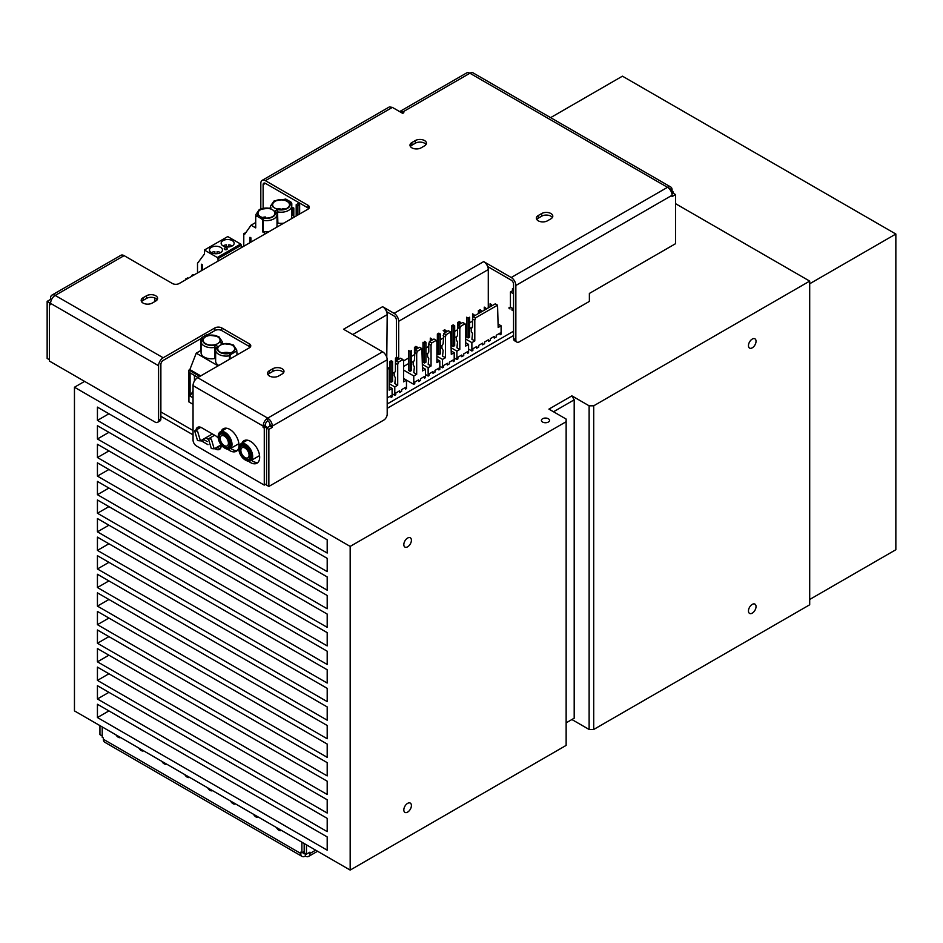 <?xml version="1.0" encoding="UTF-8"?>
<svg xmlns="http://www.w3.org/2000/svg" width="943" height="943" viewBox="0 0 943 943"><rect width="100%" height="100%" fill="white"/><g stroke="black" fill="none" stroke-linecap="round" stroke-linejoin="round"><path stroke-width="1.41" d="M327.197 688.355L97.435 555.698L97.435 568.971L327.197 701.616L327.197 688.355M108.928 562.334L97.435 568.971M327.197 706.92L97.435 574.275L97.435 587.536L327.197 720.193L327.197 706.92M108.928 580.9L97.435 587.536M327.197 725.497L97.435 592.841L97.435 606.113L327.197 738.758L327.197 725.497M108.928 599.477L97.435 606.113M327.197 744.062L97.435 611.418L97.435 624.679L327.197 757.335L327.197 744.062M108.928 618.042L97.435 624.679M327.197 762.639L97.435 629.983L97.435 643.256L327.197 775.9L327.197 762.639M108.928 636.619L97.435 643.256M327.197 781.205L97.435 648.56L97.435 661.821L327.197 794.477L327.197 781.205M108.928 655.185L97.435 661.821M327.197 799.782L97.435 667.125L97.435 680.398L327.197 813.043L327.197 799.782M108.928 673.762L97.435 680.398M327.197 836.924L97.435 704.268L97.435 717.54L327.197 850.185L327.197 836.924M108.928 710.904L97.435 717.54M327.197 669.778L97.435 537.133L97.435 550.394L327.197 683.05L327.197 669.778M108.928 543.757L97.435 550.394M327.197 651.212L97.435 518.556L97.435 531.828L327.197 664.473L327.197 651.212M108.928 525.192L97.435 531.828M327.197 632.635L97.435 499.99L97.435 513.251L327.197 645.908L327.197 632.635M108.928 506.615L97.435 513.251M97.435 476.109L327.197 608.765L327.197 595.493L97.435 462.848L97.435 476.109L108.928 469.473M550.618 117.639L622.439 76.171L895.85 234.029L895.85 549.734L809.695 599.477M895.85 234.029L809.695 283.772M327.197 576.927L97.435 444.271L97.435 457.544L327.197 590.188L327.197 576.927M108.928 450.907L97.435 457.544M327.197 614.07L97.435 481.413L97.435 494.686L327.197 627.331L327.197 614.07M108.928 488.05L97.435 494.686M350.171 870.083L350.171 546.41L74.462 387.231L74.462 710.904L350.171 870.083L566.142 745.394L566.142 419.069L548.92 409.121L571.894 395.86L574.193 399.832L553.506 411.773M74.462 387.231L84.599 381.385M593.713 729.469L589.127 729.469L589.127 405.808L593.713 405.808L593.713 729.469L809.695 604.781L809.695 281.108L675.542 203.664M574.193 718.201L566.142 722.845L574.193 718.201L574.193 399.832M571.894 719.521L589.127 729.469M571.894 395.86L589.127 405.808M542.602 422.051A4.067 2.346 0 0 0 547.023 422.558A4.067 2.346 0 0 0 549.533 420.401A4.067 2.346 0 0 0 545.467 418.055A4.067 2.346 0 0 0 541.412 420.401A4.067 2.346 0 0 0 542.602 422.051M593.713 405.808L809.695 281.108M350.171 546.41L566.142 421.721M752.255 604.38A5.363 3.1 120 0 0 748.754 609.107A5.363 3.1 120 0 0 749.567 613.41A5.363 3.1 120 0 0 754.93 610.31A5.363 3.1 120 0 0 754.93 604.121A5.363 3.1 120 0 0 752.255 604.38M752.255 339.079A5.363 3.1 120 0 0 748.754 343.806A5.363 3.1 120 0 0 749.567 348.108A5.363 3.1 120 0 0 754.93 345.008A5.363 3.1 120 0 0 754.93 338.82A5.363 3.1 120 0 0 752.255 339.079M97.435 685.702L97.435 698.963L327.197 831.62L327.197 818.347L97.435 685.702M108.928 692.327L97.435 698.963M407.612 803.365A5.363 3.1 120 0 0 404.111 808.08A5.363 3.1 120 0 0 404.936 812.383A5.363 3.1 120 0 0 410.299 809.283A5.363 3.1 120 0 0 410.299 803.094A5.363 3.1 120 0 0 407.612 803.365M407.612 538.052A5.363 3.1 120 0 0 404.111 542.779A5.363 3.1 120 0 0 404.936 547.081A5.363 3.1 120 0 0 410.299 543.981A5.363 3.1 120 0 0 410.299 537.793A5.363 3.1 120 0 0 407.612 538.052M327.197 558.35L97.435 425.706L97.435 438.966L327.197 571.623L327.197 558.35M108.928 432.33L97.435 438.966M327.197 539.785L97.435 407.128L97.435 420.401L327.197 553.046L327.197 539.785M108.928 413.765L97.435 420.401M516.87 342.097L514.572 340.765A4.868 2.817 120 0 1 513.558 338.537L515.856 339.869A4.868 2.817 120 0 0 516.87 342.097A4.868 2.817 120 0 0 519.298 341.849L589.375 301.395L589.375 293.438L675.542 243.695L675.542 194.588L673.243 193.256L673.243 191.936L671.675 192.832M671.263 191.747L673.243 191.936M675.542 194.588L672.088 196.58L672.088 195.272A6.495 3.748 -120 0 0 667.503 187.315A6.495 3.748 -60 0 1 670.744 186.997A6.495 3.748 -60 0 1 672.088 189.967L672.088 191.276M398.677 359.354L398.677 321.292L488.285 269.557A6.495 3.748 60 0 0 483.688 261.6L511.259 277.513A6.495 3.748 60 0 1 515.856 285.481L515.856 339.869M673.243 193.256L671.97 193.999M513.558 338.537L513.558 284.149A3.253 1.874 60 0 0 511.259 280.177L487.672 266.551M396.378 357.597L396.378 319.972A3.253 1.874 -120 0 0 394.08 315.988L386.571 311.65M398.677 321.292A6.495 3.748 -120 0 0 394.08 313.335L382.599 306.699A6.495 3.748 60 0 1 387.196 314.656L386.783 357.35M472.514 321.115L469.661 322.765M466.726 324.463L465.547 325.135M457.52 329.767L454.679 331.417M443.139 338.065L440.298 339.716M428.77 346.376L425.93 348.014M414.39 354.674L411.549 356.313M408.602 358.01L403.474 360.98M488.285 269.557L488.285 307.866M157.575 422.346L159.874 421.026A4.868 2.817 -120 0 0 160.876 418.786L158.577 420.118A4.868 2.817 -120 0 1 157.575 422.346A4.868 2.817 -120 0 1 155.135 422.11L49.449 361.086L49.449 302.691L47.15 301.371L50.592 299.379L50.592 298.082A6.495 3.748 60 0 1 51.948 295.1A6.495 3.748 60 0 1 55.189 295.43A6.495 3.748 120 0 0 50.592 303.387L50.592 304.683L49.449 304.023L50.592 303.363M263.121 208.085L263.121 184.663L265.419 183.343L307.925 207.873L307.925 205.22A4.868 2.817 180 0 1 309.351 207.212A4.868 2.817 180 0 1 307.925 209.205L179.264 283.489A4.868 2.817 180 0 1 172.369 283.489L124.122 255.636A6.495 3.748 -120 0 0 120.869 255.305L51.948 295.1M382.599 306.699L343.535 329.248L382.599 351.798A6.495 3.748 -120 0 1 387.196 359.766L387.196 414.154A4.868 2.817 120 0 1 383.742 420.118L268.861 486.447L268.861 429.371L272.315 427.391L270.016 426.059L266.574 428.051L266.574 426.719L264.276 428.051L264.276 485.115L196.498 445.98A4.868 2.817 -120 0 1 193.044 440.016L193.044 385.628A6.495 3.748 120 0 1 197.641 377.671L249.341 347.826A4.868 2.817 180 0 0 250.767 345.833A4.868 2.817 180 0 0 249.341 343.841L221.77 327.928A4.868 2.817 180 0 0 214.874 327.928L163.174 357.774A6.495 3.748 -60 0 0 158.577 365.731L50.592 303.387M264.276 485.115L266.574 483.794M264.276 428.051L263.121 427.391L265.419 426.059L266.574 426.719M237.353 450.436A13.002 7.509 60 0 1 232.108 449.304A13.002 7.509 60 0 1 230.717 448.373M227.829 449.233A13.002 7.509 -120 0 0 236.304 451.273A13.002 7.509 -120 0 0 238.296 440.852A13.002 7.509 -120 0 0 229.809 429.407A13.002 7.509 -120 0 0 223.314 428.759A13.002 7.509 -120 0 0 221.181 431.364M223.479 430.043A13.002 7.509 60 0 1 224.564 428.275M258.028 462.365A13.002 7.509 60 0 1 252.783 461.245A13.002 7.509 60 0 1 251.392 460.314M248.528 461.186A13.002 7.509 -120 0 0 256.979 463.213A13.002 7.509 -120 0 0 258.971 452.793A13.002 7.509 -120 0 0 250.484 441.336A13.002 7.509 -120 0 0 243.989 440.699A13.002 7.509 -120 0 0 241.868 443.304M244.166 441.972A13.002 7.509 60 0 1 245.239 440.216M214.709 448.538L215.452 448.974A8.122 4.691 -120 0 0 219.507 449.375A8.122 4.691 -120 0 0 221.157 444.943M218.293 438.224A8.122 4.691 -120 0 0 215.452 435.701L201.661 427.745A8.122 4.691 -120 0 0 197.606 427.344A8.122 4.691 -120 0 0 195.991 430.091M220.497 448.42A8.122 4.691 60 0 1 217.75 447.642L217.008 447.218M200.965 440.558A8.122 4.691 -120 0 0 201.661 441.006L208.002 444.672M207.236 441.572L203.959 439.686A8.122 4.691 60 0 1 203.264 439.238M198.278 428.77A8.122 4.691 60 0 1 198.914 426.967M263.121 427.391L263.121 426.083L265.419 424.763L265.419 426.059M193.044 385.628L263.121 426.083A6.495 3.748 -60 0 1 267.718 418.126A6.495 3.748 60 0 1 272.315 426.083L272.315 427.391M268.861 429.371L266.574 428.051L266.574 485.115L268.861 486.447M270.016 426.059L270.016 424.763L272.315 426.083L387.196 359.766M265.419 424.763A3.253 1.874 -60 0 1 267.718 420.778L267.718 418.126L382.599 351.798M267.718 420.778A3.253 1.874 60 0 1 270.016 424.763M207.625 334.765L214.874 330.58A4.868 2.817 180 0 1 221.77 330.58L249.341 346.494A4.868 2.817 180 0 1 250.19 347.165M201.059 338.549L163.174 360.426A3.253 1.874 -60 0 0 160.876 364.399L160.876 418.786M158.577 420.118L158.577 365.731M47.15 301.371L47.15 358.434L49.449 359.766M49.449 302.691L50.745 301.949M51.429 299.862L50.592 299.379M307.925 205.22L265.419 180.679A6.495 3.748 60 0 0 262.166 180.361A6.495 3.748 60 0 0 260.822 183.343L260.822 208.757M670.744 186.997L473.15 72.917A6.495 3.748 120 0 0 469.909 73.236A6.495 3.748 -120 0 0 466.655 72.917L399.643 111.604A6.495 3.748 60 0 1 402.696 112.04L403.852 112.7L402.696 113.36L392.359 107.396L389.4 106.913L262.166 180.361M263.121 184.663A3.253 1.874 60 0 1 265.419 183.343M307.925 207.873A4.868 2.817 180 0 1 308.774 208.544M424.527 145.859A6.495 3.748 0 0 0 426.436 143.206A6.495 3.748 0 0 0 422.417 139.741A6.495 3.748 0 0 0 415.333 140.554L411.891 142.546A6.495 3.748 0 0 0 409.993 145.198A6.495 3.748 0 0 0 414.001 148.664A6.495 3.748 0 0 0 421.085 147.851L424.527 145.859M426.012 144.538A6.495 3.748 0 0 0 415.333 143.206L411.891 145.198A6.495 3.748 0 0 0 410.405 146.53M550.901 218.823A6.495 3.748 0 0 0 552.798 216.171A6.495 3.748 0 0 0 548.791 212.705A6.495 3.748 0 0 0 541.706 213.519L538.264 215.499A6.495 3.748 0 0 0 536.355 218.163A6.495 3.748 0 0 0 540.363 221.629A6.495 3.748 0 0 0 547.447 220.815L550.901 218.823M552.374 217.491A6.495 3.748 0 0 0 541.706 216.171L538.264 218.163A6.495 3.748 0 0 0 536.779 219.483M143.077 297.752A6.495 3.748 0 0 0 141.167 300.404A6.495 3.748 0 0 0 145.187 303.87A6.495 3.748 0 0 0 152.259 303.057L155.713 301.065A6.495 3.748 0 0 0 157.611 298.412A6.495 3.748 0 0 0 153.603 294.947A6.495 3.748 0 0 0 146.519 295.76L143.077 297.752L143.077 300.404A6.495 3.748 0 0 0 141.591 301.725M157.198 299.733A6.495 3.748 0 0 0 146.519 298.412L143.077 300.404M278.633 376.009L282.075 374.017A6.495 3.748 0 0 0 283.984 371.365A6.495 3.748 0 0 0 279.965 367.9A6.495 3.748 0 0 0 272.892 368.713L269.439 370.705A6.495 3.748 0 0 0 267.541 373.357A6.495 3.748 0 0 0 271.549 376.823A6.495 3.748 0 0 0 278.633 376.009M283.56 372.697A6.495 3.748 0 0 0 272.892 371.365L269.439 373.357A6.495 3.748 0 0 0 267.953 374.689M301.878 842.205L301.878 852.826L304.176 851.505M99.934 725.603L99.934 734.632L102.221 735.953M306.475 844.857L306.475 854.158L304.176 852.826L304.176 843.525M308.797 852.814L309.917 853.474L309.917 852.166L306.475 854.158M102.221 726.935L102.221 737.285L103.376 737.945L103.376 739.253A6.495 3.76 120.1 0 0 104.72 742.224L302.078 856.433A6.495 3.76 -59.9 0 1 300.734 853.462L300.734 852.166L301.878 852.826M305.332 853.498L305.332 856.114A6.495 3.76 -59.9 0 1 302.078 856.433M305.308 853.486A3.253 1.874 -59.9 0 1 303.033 852.166M315.669 850.162L309.917 853.474A6.495 3.748 60.1 0 1 308.573 856.444A6.495 3.748 60.1 0 1 305.332 856.114M304.176 852.802L303.057 852.142M281.462 830.418A4.868 2.805 60.1 0 1 281.368 830.477A4.868 2.805 60.1 0 1 276.405 827.494M235.514 803.884A4.868 2.805 60.1 0 1 235.467 803.919A4.868 2.805 60.1 0 1 230.552 801.02M189.567 777.362A4.868 2.805 60.1 0 1 184.71 774.557M143.607 750.828A4.868 2.805 60.1 0 1 138.869 748.094M120.633 737.556A4.868 2.805 60.1 0 1 115.954 734.856M166.593 764.089A4.868 2.805 60.1 0 1 161.795 761.319M212.54 790.623A4.868 2.805 60.1 0 1 212.517 790.635A4.868 2.805 60.1 0 1 207.637 787.794M258.488 817.145A4.868 2.805 60.1 0 1 258.417 817.192A4.868 2.805 60.1 0 1 253.478 814.257M387.196 408.319L513.558 335.531M387.196 403.993L513.558 331.205M160.876 411.914L193.044 430.527M205.68 437.835L207.979 439.179M219.448 445.803L221.098 446.77M160.876 416.24L193.044 434.853M241.29 446.251A7.473 4.314 60.1 0 1 248.822 450.542A7.473 4.314 60.1 0 1 248.752 459.206M245.086 459.854A8.77 5.057 -119.9 0 0 245.086 459.866A8.77 5.057 -119.9 0 0 251.274 456.282A8.77 5.057 -119.9 0 0 245.086 445.532A8.77 5.057 -119.9 0 0 238.885 449.092A8.77 5.057 -119.9 0 0 245.086 459.854M245.086 459.866L245.781 460.267A9.748 5.623 -119.9 0 0 245.781 460.267A9.748 5.623 -119.9 0 0 250.638 460.75A9.748 5.623 -119.9 0 0 252.135 452.935A9.748 5.623 -119.9 0 0 245.769 444.342A9.748 5.623 -119.9 0 0 240.901 443.847A9.748 5.623 -119.9 0 0 238.885 448.29A9.748 5.623 -119.9 0 0 238.897 448.715M259.561 455.563A9.748 5.623 60.1 0 1 259.148 455.846L250.638 460.75M244.968 448.019A5.811 3.359 60.1 0 1 248.763 453.147A5.811 3.359 60.1 0 1 247.868 457.803A5.811 3.359 60.1 0 1 244.968 457.508A5.811 3.359 60.1 0 1 241.172 452.381A5.811 3.359 60.1 0 1 242.068 447.725A5.811 3.359 60.1 0 1 244.968 448.019M244.968 458.864A7.473 4.314 -119.9 0 0 249.541 452.357A7.473 4.314 -119.9 0 0 240.394 447.065A7.473 4.314 -119.9 0 0 244.968 458.864M291.811 207.212L293.803 208.061L291.811 208.898M293.803 216.195L293.803 208.061M292.071 215.193L292.071 209.051M296.196 215.982L296.196 204.69L297.917 203.7L299.638 204.69L297.917 205.692L296.196 204.69M299.638 213.99L299.638 204.69M297.917 214.98L297.917 205.692M513.558 293.78L510.434 291.965L512.332 290.868L513.558 291.587M513.558 308.939L510.434 307.123L510.434 291.965M509.09 308.444L509.09 307.359L510.022 308.986M512.002 310.129L512.002 309.045L512.933 310.671M512.473 290.963L512.473 288.499L513.558 289.124M403.557 378.438L413.765 384.355L414.755 383.777L414.755 382.08L418.621 379.852L418.621 381.55L420.602 380.418L420.602 378.721L424.456 376.493L424.456 378.19L425.446 377.624L425.446 369.232L422.523 370.917L421.898 348.627L417.313 351.267L415.014 349.936L414.39 360.391L413.175 362.112L411.549 361.876M417.313 351.267L416.688 353.613L414.39 352.293M421.898 348.627L419.611 347.295L415.014 349.936M413.765 384.355L413.765 375.962L403.557 370.057M410.075 371.306L410.075 351.409L408.602 350.56L408.602 370.458L410.075 371.306L411.549 370.458L411.549 350.56L410.075 351.409M414.449 352.069L414.449 347.201L415.922 348.05L415.922 349.417M417.395 347.201L415.922 346.352L415.922 348.038L417.395 347.201L417.395 348.568M425.446 369.232L422.523 367.546M408.602 363.574L403.557 366.485M413.175 362.112L413.175 364.776L414.39 366.886L413.812 372.626L416.688 374.288L413.765 375.962M416.688 374.288L416.688 353.613M392.099 393.726L394.787 395.282L395.777 394.716L395.777 393.019L399.643 390.791L399.643 392.488L401.624 391.345L401.624 389.648L405.478 387.42L405.478 389.117L406.468 388.551L406.468 380.17L403.557 381.844L403.557 361.181L402.92 359.554L400.634 358.222L396.036 360.863L395.412 363.22L395.412 371.318L394.198 373.051L394.198 375.703L395.412 377.813L394.846 383.553L397.71 385.216L397.71 364.552L395.412 363.22M402.92 359.554L398.335 362.195L396.036 360.863M398.335 362.195L397.71 364.552M394.787 395.282L394.787 386.901L389.176 383.648M391.097 382.233L391.097 362.336L389.624 361.487L389.624 381.385L391.097 382.233L392.571 381.396L392.571 361.499L391.097 360.639L391.097 362.336L392.571 361.499M395.471 363.008L395.471 358.128L396.944 358.977L396.944 357.279L398.417 358.128L398.417 359.507M396.944 360.356L396.944 358.977L398.417 358.128M395.471 358.128L396.944 357.279M406.468 380.17L403.557 378.473M394.198 373.063L392.571 372.803M397.71 385.216L394.787 386.901M439.827 366.226L442.515 367.794L443.505 367.216L443.505 365.519L447.371 363.291L447.371 364.988L449.351 363.857L449.351 362.159L453.218 359.931L453.218 361.629L454.208 361.063L454.208 352.67L451.284 354.356L450.66 332.066L446.063 334.706L443.776 333.374L443.139 343.83L441.925 345.551L441.925 348.215L443.139 350.325L442.573 356.065L445.438 357.727L445.438 337.052L443.139 335.732M450.66 332.066L448.361 330.734L443.776 333.374M446.063 334.706L445.438 337.052M438.825 354.745L438.825 334.848L437.363 333.999L437.363 353.896L438.825 354.745L440.298 353.896L440.298 333.999L438.825 334.848M440.298 333.999L438.837 333.15L437.363 333.999M446.145 330.639L444.672 329.791L443.198 330.639L444.672 331.488L446.145 330.639L446.145 332.007M444.672 331.488L444.672 332.855M454.208 352.67L451.284 350.985M441.925 345.574L440.298 345.315M445.438 357.727L442.515 359.401L436.904 356.159M442.515 367.794L442.515 359.401M387.243 399.632L387.243 397.934L391.109 395.706L391.109 397.404L392.099 396.826L392.099 388.445L389.176 390.131L389.176 369.467L387.196 367.051M388.551 367.841L387.196 368.619M392.099 388.445L389.176 386.76M454.208 357.951L456.895 359.507L457.885 358.941L457.885 357.244L461.752 355.016L461.752 356.713L463.732 355.57L463.732 353.873L467.587 351.645L467.587 353.342L468.577 352.776L468.577 344.395L465.653 346.081L465.653 325.406L465.029 323.779L462.742 322.459L458.145 325.099L460.443 326.419L459.819 328.777L457.52 327.445L457.52 335.543L456.306 337.276L456.306 339.928L457.52 342.038L456.942 347.778L459.819 349.44L459.819 328.777M465.029 323.779L460.443 326.419M453.206 346.47L453.206 326.573L451.732 325.712L451.732 345.621L453.206 346.47L454.679 345.621L454.679 325.724L453.206 326.573M454.679 325.724L453.206 324.875L451.732 325.712M457.579 327.48L457.579 322.353L459.052 323.201L459.052 324.581M459.052 325.618L459.052 328.329M460.526 322.353L459.052 321.504L459.052 323.201L460.526 322.353L460.526 323.732M468.577 344.395L465.653 342.698M456.306 337.288L454.679 337.028M459.819 349.44L456.895 351.126L451.284 347.873M456.895 359.507L456.895 351.126M425.446 374.512L428.146 376.068L429.136 375.503L429.136 373.805L432.99 371.577L432.99 373.275L434.971 372.131L434.971 370.434L438.837 368.206L438.837 369.904L439.827 369.338L439.827 360.957L436.904 362.642L436.904 341.967L436.279 340.34L433.98 339.02L429.395 341.661L428.77 344.006L428.77 352.104L427.556 353.837L427.556 356.489L428.77 358.599L428.193 364.34L431.057 366.002L431.057 345.338L428.77 344.006M436.279 340.34L431.694 342.981L429.395 341.661M431.694 342.981L431.057 345.338M424.456 363.031L424.456 343.134L422.983 342.285L422.983 362.183L424.456 363.031L425.93 362.183L425.93 342.285L424.456 341.437L424.456 343.122L425.93 342.285M430.291 341.142L430.291 339.763L431.764 338.914L431.764 340.293M430.303 339.763L430.303 338.065L431.764 338.914M439.827 360.957L436.904 359.259M427.556 353.849L425.93 353.59M431.057 366.002L428.146 367.687L422.523 364.434M428.146 376.068L428.146 367.687M468.577 349.099L471.877 351.008L471.877 342.627L465.653 339.02M472.514 318.946L472.514 327.044L471.288 328.777L471.288 331.429L472.514 333.539L471.936 339.28L474.8 340.942L474.8 320.278L472.514 318.946L473.138 316.6L475.437 317.921L474.8 320.278M471.877 351.008L472.867 350.442L472.867 348.745L476.734 346.517L476.734 348.215L478.714 347.071L478.714 345.374L482.58 343.146L482.58 344.843L484.561 343.712L484.561 342.014L488.427 339.786L488.427 341.484L490.395 340.34L490.395 338.643L494.262 336.415L494.262 338.113L496.242 336.981L496.242 335.284L500.108 333.056L500.108 334.753L501.098 334.176L501.098 325.795L498.175 327.48L497.55 305.19L495.252 303.858L473.138 316.6M497.55 305.19L475.437 317.921M474.8 340.942L471.877 342.627M485.716 309.351L485.716 307.972L484.254 307.123L484.254 310.188M481.354 311.862L481.354 310.495L479.881 309.634L479.881 312.711L479.881 311.331L478.407 310.483L478.407 313.559M468.188 337.971L468.188 318.062L466.726 317.213L466.726 337.111L468.188 337.971L469.661 337.123L469.661 317.225L468.188 318.062M490.089 306.829L490.089 303.752L491.562 304.601L491.562 305.98M501.098 325.795L498.175 324.109M472.514 326.891L469.661 328.529M466.726 330.227L465.653 330.84M474.034 316.082L474.034 314.703L472.561 313.854L472.561 318.734M188.128 278.374L187.362 277.926L187.362 278.81M187.362 277.926L185.889 279.658M186.655 279.222L185.889 278.774M193.197 275.439L193.197 274.566L193.963 275.002M191.735 276.287L191.735 275.415L192.49 275.851M191.735 275.415L193.197 274.566M207.79 335.366L207.79 335.366A1.627 0.943 120.1 0 0 206.647 334.706L202.05 337.358A1.627 0.943 -59.9 0 0 200.894 339.339L200.894 350.49L196.227 353.177L189.849 369.585L188.93 370.116L188.93 401.942L193.044 404.323M216.136 348.167A10.562 6.094 0 0 0 215.641 350.006L216.289 347.613L218.022 346.6A8.935 5.163 0 0 0 219.872 352.328A8.935 5.163 0 0 0 229.786 353.401L229.373 359.354M236.941 354.981L236.941 352.234A1.627 0.943 120.1 0 0 236.599 351.491A1.627 0.943 120.1 0 0 235.785 351.574L231.188 354.226A1.627 0.943 -59.9 0 0 230.045 356.206L230.045 358.965M230.045 356.206L229.373 355.817A10.562 6.094 0 0 1 218.729 354.309A10.562 6.094 0 0 1 215.641 350.006L215.641 361.145A10.562 6.094 0 0 0 218.729 365.46A10.562 6.094 0 0 0 218.764 365.471M202.05 337.358L203.452 338.172L201.566 339.728A10.562 6.094 0 0 0 201.071 341.578L201.071 352.717A10.562 6.094 0 0 0 204.159 357.02A10.562 6.094 0 0 0 214.792 358.529L215.641 359.024M201.719 339.174L201.071 341.578A10.562 6.094 0 0 0 204.159 345.881A10.562 6.094 0 0 0 214.792 347.389L214.792 358.529M216.041 348.108L214.792 347.389L215.204 344.973L218.022 346.6M206.647 334.706L208.049 335.519A8.935 5.163 0 0 1 217.963 336.604A8.935 5.163 0 0 1 219.813 342.321L221.699 343.417M193.044 397.828L190.085 396.107L190.085 372.898L197.983 377.471M190.085 396.107L193.044 390.98M194.435 381.019L194.435 375.42M188.93 370.116L199.822 376.41M200.741 375.88L189.849 369.585M218.128 365.849L196.227 353.177M220.226 352.128A8.452 4.88 0 0 0 229.432 353.189A8.452 4.88 0 0 0 234.654 348.674A8.452 4.88 0 0 0 232.19 345.232A8.452 4.88 0 0 0 222.972 344.171A8.452 4.88 0 0 0 217.75 348.674A8.452 4.88 0 0 0 220.226 352.128M217.609 336.804A8.452 4.88 180 0 1 220.084 340.246A8.452 4.88 180 0 1 214.863 344.749A8.452 4.88 180 0 1 205.645 343.688A8.452 4.88 180 0 1 203.181 340.246A8.452 4.88 180 0 1 208.403 335.743A8.452 4.88 180 0 1 217.609 336.804M230.175 352.988A8.122 4.691 0 0 0 222.23 352.988M244.874 441.572L244.874 440.652M224.316 445.556A5.811 3.359 60.1 0 1 220.521 440.428A5.811 3.359 60.1 0 1 221.405 435.772A5.811 3.359 60.1 0 1 224.316 436.067A5.811 3.359 60.1 0 1 228.112 441.194A5.811 3.359 60.1 0 1 227.216 445.85A5.811 3.359 60.1 0 1 224.316 445.556M224.316 446.911A7.473 4.314 -119.9 0 0 229.597 443.87A7.473 4.314 -119.9 0 0 224.316 434.711A7.473 4.314 -119.9 0 0 220.579 434.334A7.473 4.314 -119.9 0 0 219.436 440.322A7.473 4.314 -119.9 0 0 224.316 446.911M220.638 434.299A7.473 4.314 60.1 0 1 220.697 434.263A7.473 4.314 60.1 0 1 224.434 434.64L224.316 434.711M224.434 434.64A7.473 4.314 60.1 0 1 229.326 441.289A7.473 4.314 60.1 0 1 228.1 447.253M224.434 447.901A8.77 5.057 -119.9 0 0 224.434 447.913A8.77 5.057 -119.9 0 0 230.622 444.33A8.77 5.057 -119.9 0 0 224.434 433.58A8.77 5.057 -119.9 0 0 218.234 437.139A8.77 5.057 -119.9 0 0 224.434 447.901L225.129 448.314A9.748 5.623 -119.9 0 0 229.986 448.797A9.748 5.623 -119.9 0 0 231.483 440.982A9.748 5.623 -119.9 0 0 225.118 432.389A9.748 5.623 -119.9 0 0 220.249 431.894A9.748 5.623 -119.9 0 0 218.234 436.338A9.748 5.623 -119.9 0 0 218.246 436.762M238.885 443.623A9.748 5.623 60.1 0 1 238.496 443.894L229.986 448.797M154.829 297.988L154.829 301.571M201.389 270.712L201.389 264.217L202.344 264.771L202.344 270.158M220.556 252.641A6.495 3.748 180 0 1 213.483 253.455A6.495 3.748 180 0 1 209.476 249.989A6.495 3.748 180 0 1 211.385 247.337A6.495 3.748 180 0 1 218.458 246.524A6.495 3.748 180 0 1 222.465 249.989A6.495 3.748 180 0 1 220.556 252.641A6.177 3.56 0 0 0 217.114 251.557L217.114 253.679M226.768 249.494A1.485 0.86 0 0 0 227.133 248.61A1.627 1.627 0 0 0 224.293 248.61A1.485 0.86 0 0 0 224.941 249.612A1.485 0.86 0 0 0 226.768 249.494M223.067 240.606A6.495 3.748 180 0 1 230.151 239.793A6.495 3.748 180 0 1 234.159 243.259A6.495 3.748 180 0 1 232.249 245.911A6.495 3.748 180 0 1 225.165 246.724A6.495 3.748 180 0 1 221.157 243.259A6.495 3.748 180 0 1 223.067 240.606M241.361 245.215L240.677 244.048L227.758 236.575L204.395 250.036L217.303 257.51L217.998 258.677L241.361 245.215L241.432 247.596M204.395 250.036L204.395 254.08L197.511 263.297L197.511 272.951M218.069 261.081L217.998 258.677M201.755 270.5L201.755 264.429M232.226 245.923A6.177 3.56 0 0 0 228.795 244.826L228.795 246.948M226.52 246.948L226.52 244.826A6.177 3.56 0 0 0 223.09 245.923M214.839 253.679L214.839 251.557A6.177 3.56 0 0 0 211.409 252.653M249.954 242.669L249.954 237.294L250.909 237.848L250.909 242.127M291.623 215.157L291.811 203.9L291.234 204.242M276.653 227.263A10.562 6.094 -0 0 0 277.018 225.672L277.018 214.532L276.382 212.151L274.649 211.138L277.466 209.511L277.879 223.067A10.562 6.094 -0 0 0 283.76 223.149M277.018 223.562L277.879 223.067M291.269 218.823A10.562 6.094 -0 0 0 291.623 217.255L291.623 206.116A10.562 6.094 -0 0 1 288.523 210.43A10.562 6.094 -0 0 1 277.879 211.927L276.629 212.647M291.811 203.9A1.627 0.931 -119.9 0 0 290.668 201.908L289.253 202.721L290.986 203.735L291.623 206.116M274.649 211.138A8.935 5.163 -0 0 1 272.775 216.855A8.935 5.163 -0 0 1 262.861 217.927L263.274 220.344L262.602 220.733A1.627 0.931 -119.9 0 0 261.447 218.741L256.861 216.088L258.276 215.275L256.378 216.36M245.946 232.473L243.777 233.723L244.697 234.253L251.062 225.188L255.706 227.888L255.706 216.749A1.627 0.931 60.1 0 1 256.048 216.006L256.484 215.935M256.048 216.006A1.627 0.931 60.1 0 1 256.861 216.088M269.651 208.721L270.995 207.943A10.562 6.094 -0 0 1 270.5 206.116L273.942 201.059L285.257 199.173A1.627 0.931 60.1 0 1 286.071 199.256L290.668 201.908M286.071 199.256L284.668 200.069A8.935 5.163 -0 0 0 274.755 201.142A8.935 5.163 -0 0 0 272.881 206.859M262.602 229.385A8.452 4.88 -0 0 0 263.274 229.562M260.492 209.747A8.452 4.88 -0 0 0 258.005 213.201A8.452 4.88 -0 0 0 263.215 217.715A8.452 4.88 -0 0 0 272.421 216.654A8.452 4.88 -0 0 0 274.908 213.201A8.452 4.88 -0 0 0 269.698 208.698A8.452 4.88 -0 0 0 260.492 209.747M287.026 208.25A8.452 4.88 180 0 1 277.831 209.299A8.452 4.88 180 0 1 272.621 204.796A8.452 4.88 180 0 1 275.097 201.342A8.452 4.88 180 0 1 284.303 200.281A8.452 4.88 180 0 1 289.513 204.796A8.452 4.88 180 0 1 287.026 208.25M294.805 216.784L291.811 215.051M251.062 225.188L255.706 222.513M250.319 239.758L249.954 239.039M243.777 246.241L243.777 233.723M262.602 220.733L262.602 231.872L265.631 233.628M262.602 231.872L263.274 231.483A10.562 6.094 -0 0 0 269.203 231.565M277.018 214.532A10.562 6.094 -0 0 1 273.918 218.847A10.562 6.094 -0 0 1 263.274 220.344L263.274 231.483M250.319 237.506L250.319 242.457M285.034 209.098A8.122 4.691 -0 0 0 282.216 208.544L282.205 209.629M279.93 209.629L279.941 208.544A8.122 4.691 -0 0 0 277.089 209.098M265.325 218.033L265.325 216.961A8.122 4.691 -0 0 0 262.484 217.515M197.535 431.14L200.423 440.864L197.535 440.581L194.659 430.857L197.535 431.14M211.315 448.55L208.427 438.825L211.315 439.108L214.191 448.833L211.315 448.55M223.986 429.041L223.986 429.749M511.259 277.513L667.503 187.315L469.909 73.236L402.696 112.04M672.088 195.272L515.856 285.481M483.688 261.6L394.08 313.335M387.196 314.656L352.729 334.553M124.122 255.636L55.189 295.43L163.174 357.774M217.75 447.642L215.452 448.974M203.959 439.686L201.661 441.006M197.641 377.671L267.718 418.126M249.341 346.494L249.341 343.841M221.77 330.58L221.77 327.928M214.874 330.58L214.874 327.928M392.359 107.396L265.419 180.679M415.333 143.206L415.333 140.554M411.891 145.198L411.891 142.546M541.706 216.171L541.706 213.519M538.264 218.163L538.264 215.499M146.519 298.412L146.519 295.76M269.439 373.357L269.439 370.705M272.892 371.365L272.892 368.713M667.526 187.327L672.088 189.967M103.376 739.253L300.734 853.462M231.188 354.226L229.786 353.401M221.9 342.981A10.562 6.094 0 0 0 222.194 341.578L218.776 336.521L208.285 335.119M234.383 350.761A8.935 5.163 0 0 0 232.532 345.032A8.935 5.163 0 0 0 222.631 343.947L219.813 342.321M236.481 351.421A10.562 6.094 0 0 0 236.764 350.006L233.345 344.961L222.866 343.558M203.452 338.172A8.935 5.163 0 0 0 205.303 343.889A8.935 5.163 0 0 0 215.204 344.973M240.677 244.048L217.303 257.51M277.466 209.511A8.935 5.163 -0 0 0 287.379 208.438A8.935 5.163 -0 0 0 289.253 202.721M262.861 217.927L261.447 218.741M270.052 208.486A8.935 5.163 -0 0 0 260.15 209.546A8.935 5.163 -0 0 0 258.276 215.275M269.816 208.085L259.337 209.476L255.895 214.532A10.562 6.094 -0 0 0 256.178 215.923M308.573 856.444L317.567 851.258M238.885 449.092L238.885 448.29M240.901 443.847L247.314 440.157M221.157 342.545L222.89 343.558M236.764 351.633L236.764 350.006M222.194 343.146L222.194 341.578M218.234 437.139L218.234 436.338M220.249 431.894L226.638 428.228M198.584 262.343L197.712 262.849M270.5 208.226L270.5 206.116M255.895 216.124L255.895 214.532M194.659 430.857L200.788 427.32M200.423 440.864L212.423 433.957M208.427 438.825L214.65 435.242M214.191 448.833L221.098 444.86"/></g></svg>
